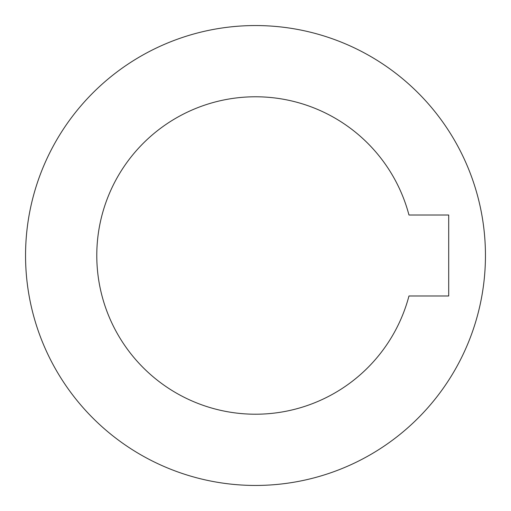 <?xml version="1.0" encoding="UTF-8"?>
<svg xmlns="http://www.w3.org/2000/svg" width="511" height="511" viewBox="0 0 511 511"><rect width="100%" height="100%" fill="white"/><g stroke="black" fill="none" stroke-linecap="round" stroke-linejoin="round"><path stroke-width="0.38" stroke-dasharray="2.56 1.92" d="M255.5 96.783A158.717 158.717 0 0 1 408.966 215.01L448.709 215.01L448.709 295.99L408.966 295.99A158.717 158.717 0 0 1 96.783 255.5A158.717 158.717 0 0 1 255.5 96.783M255.5 25.55A229.95 229.95 0 0 0 25.55 255.5A229.95 229.95 0 0 0 255.5 485.45A229.95 229.95 0 0 0 485.45 255.5A229.95 229.95 0 0 0 255.5 25.55"/><path stroke-width="0.77" d="M255.5 414.217A158.717 158.717 0 0 0 408.966 295.99L448.709 295.99L448.709 215.01L408.966 215.01A158.717 158.717 0 0 0 96.783 255.5A158.717 158.717 0 0 0 255.5 414.217M255.5 485.45A229.95 229.95 0 0 1 25.55 255.5A229.95 229.95 0 0 1 255.5 25.55A229.95 229.95 0 0 1 485.45 255.5A229.95 229.95 0 0 1 255.5 485.45"/></g></svg>
